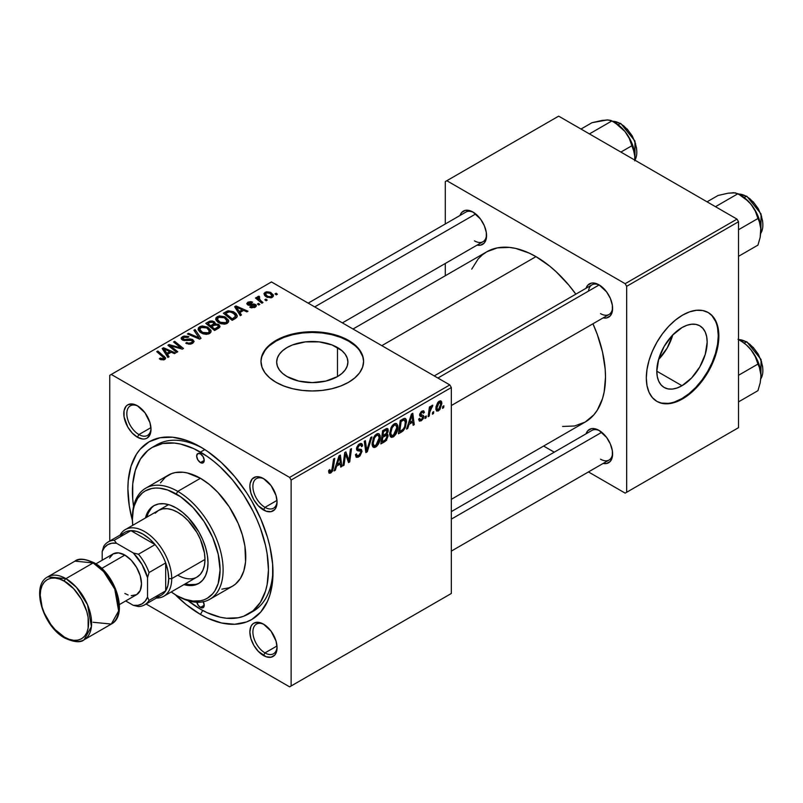 <?xml version="1.0" encoding="UTF-8"?>
<svg xmlns="http://www.w3.org/2000/svg" width="803" height="803" viewBox="0 0 803 803"><rect width="100%" height="100%" fill="white"/><g stroke="black" fill="none" stroke-linecap="round" stroke-linejoin="round"><path stroke-width="1.2" d="M287.103 376.597A35.613 20.557 180 0 1 276.674 362.053A35.613 20.557 180 0 1 298.656 343.062A35.613 20.557 180 0 1 337.471 347.518L337.471 376.597L325.918 381.054L312.287 382.619L298.656 381.054L287.103 376.597L282.676 373.475L279.384 369.922L277.356 366.068L276.674 362.053L277.356 358.048L279.384 354.183L282.676 350.63L287.103 347.518L292.503 344.959L305.341 341.887L319.233 341.887L332.071 344.959L341.897 350.63L345.19 354.183L347.207 358.048L347.9 362.053L347.207 366.068L345.19 369.922L341.897 373.475L337.471 376.597L337.471 347.518A35.613 20.557 180 0 1 347.9 362.053A35.613 20.557 180 0 1 325.918 381.054A35.613 20.557 180 0 1 287.103 376.597M363.578 361.711A51.302 29.621 0 0 0 348.562 341.114L348.562 340.412A51.302 29.621 180 0 1 363.588 361.36A51.302 29.621 180 0 1 331.92 388.722A51.302 29.621 180 0 1 276.011 382.298L283.78 385.982L292.653 388.722L302.279 390.409L312.287 390.971L322.294 390.409L331.92 388.722L340.783 385.982L348.562 382.298L354.936 377.811L359.684 372.692L362.605 367.132L363.588 361.36L362.605 355.578L359.684 350.028L354.936 344.899L348.562 340.412L340.783 336.728L331.92 333.998L322.294 332.312L312.287 331.739L302.279 332.312L292.653 333.998L283.78 336.728L276.011 340.412L269.627 344.899L264.89 350.028L261.969 355.578L260.985 361.36L261.969 367.132L264.89 372.692L269.627 377.811L276.011 382.298A51.302 29.621 180 0 1 260.985 361.36A51.302 29.621 180 0 1 292.653 333.998A51.302 29.621 180 0 1 348.562 340.412L348.562 341.114A51.302 29.621 0 0 0 292.934 334.63A51.302 29.621 0 0 0 260.985 361.711M264.247 624.583A17.104 9.877 -120 0 0 252.895 632.393A17.104 9.877 -120 0 0 264.98 652.909L263.464 655.519A19.242 11.112 60 0 1 249.863 631.961A19.242 11.112 60 0 1 263.464 624.112L258.255 622.295L253.848 623.158L252.152 624.563L250.897 626.551L249.863 631.961L250.897 638.576L253.848 645.371L258.255 651.323L266.114 656.754L271.023 657.235L274.777 655.077L276.031 653.08L277.065 647.67L276.031 641.065L271.023 631.118L263.464 624.112A19.242 11.112 60 0 1 277.065 647.67A19.242 11.112 60 0 1 263.464 655.519L264.98 652.909A17.104 9.877 60 0 1 253.808 637.833A17.104 9.877 60 0 1 256.428 624.132A17.104 9.877 60 0 1 264.247 624.583M138.186 406.248A17.104 9.877 -120 0 0 126.834 414.057A17.104 9.877 -120 0 0 138.919 434.574L137.413 437.193A19.242 11.112 60 0 1 123.803 413.625A19.242 11.112 60 0 1 137.413 405.776L132.204 403.969L127.787 404.822L126.101 406.228L124.063 410.714L124.063 416.847L127.787 427.035L132.204 432.988L137.413 437.193L142.613 439L144.972 438.91L147.029 438.147L149.98 434.744L151.014 429.334L149.98 422.729L144.972 412.782L137.413 405.776A19.242 11.112 60 0 1 151.014 429.334A19.242 11.112 60 0 1 137.413 437.193L138.919 434.574A17.104 9.877 60 0 1 127.747 419.507A17.104 9.877 60 0 1 130.367 405.796A17.104 9.877 60 0 1 138.186 406.248M264.247 479.03A17.104 9.877 -120 0 0 252.895 486.829A17.104 9.877 -120 0 0 264.98 507.345L263.464 509.965A19.242 11.112 60 0 1 249.863 486.407A19.242 11.112 60 0 1 263.464 478.548L258.255 476.741L255.906 476.831L252.152 479L250.124 483.496L249.863 486.407L250.897 493.012L253.848 499.817L258.255 505.77L266.114 511.2L271.023 511.682L274.777 509.514L276.031 507.526L277.065 502.116L276.031 495.501L271.023 485.564L263.464 478.548A19.242 11.112 60 0 1 277.065 502.116A19.242 11.112 60 0 1 263.464 509.965L264.98 507.345A17.104 9.877 60 0 1 253.808 492.279A17.104 9.877 60 0 1 256.428 478.578A17.104 9.877 60 0 1 264.247 479.03M150.934 427.638L138.919 434.574L150.934 427.638M276.995 645.973L264.98 652.909L276.995 645.973M276.995 500.41L264.98 507.345L276.995 500.41M434.242 375.914L591.972 284.854A17.104 9.877 60 0 1 599.791 285.306A17.104 9.877 -120 0 0 588.509 291.087M586.049 288.267A19.242 11.112 60 0 1 599.008 284.824L593.798 283.017L591.45 283.108L587.696 285.276L586.049 288.267M459.999 215.495A19.242 11.112 60 0 1 472.957 212.052L470.297 210.818L465.399 210.336L461.645 212.504L459.999 215.495M586.049 433.831A19.242 11.112 60 0 1 599.008 430.388L593.798 428.571L591.45 428.672L587.696 430.84L586.049 433.831M133.579 506.472A96.189 55.537 60 0 1 152.339 447.351L156.876 444.732A96.189 55.537 60 0 1 202.737 448.245A96.189 55.537 -120 0 0 154.668 446.127M200.439 614.425A102.603 59.241 60 0 1 175.154 594.571L186.286 604.639L200.439 614.425L207.545 618.129L221.498 622.977L234.637 624.272L246.461 621.984L251.74 619.504L260.764 612.016L267.469 601.407L269.868 595.053L272.639 580.549L272.639 564.128L269.868 546.411L267.469 537.287L260.764 518.939L251.74 501.032L246.461 492.46L234.637 476.51L221.498 462.638L207.545 451.386L200.439 446.88L186.286 440.315L172.675 437.223L160.128 437.725L149.137 441.791L140.113 449.279L136.45 454.217L131.009 466.252L128.239 480.756L127.888 488.766L129.283 505.91L132.435 520.585A102.603 59.241 60 0 1 200.439 446.88L200.439 446.88A102.603 59.241 60 0 1 272.99 572.539A102.603 59.241 60 0 1 200.439 614.425L202.727 610.461L200.439 614.425M353.009 329.019L486.819 251.771A98.327 56.772 -120 0 1 535.982 256.639L549.543 266.014L556.168 271.755L568.755 285.045L575.841 294.159A98.327 56.772 -120 0 0 535.982 256.639L381.816 345.651L535.982 256.639L529.167 253.096L515.797 248.448L509.373 247.394L497.358 247.876L486.819 251.771L482.232 254.963L478.166 258.947L471.742 269.115M562.592 426.463L574.607 425.981L585.146 422.077A98.327 56.772 -120 0 0 592.945 323.78L597.302 334.48L602.511 352.035L605.171 369.009L605.512 377.069L604.167 391.954L602.511 398.639L597.302 410.172L593.788 414.9L585.146 422.077L451.336 499.325M451.336 511.601L591.972 430.408A17.104 9.877 60 0 1 599.791 430.86M308.181 303.143L465.911 212.072A17.104 9.877 60 0 1 473.73 212.524M658.55 359.543A35.613 20.557 120 0 0 672.773 334.901L667.142 348.08L658.55 359.543M681.988 385.721L656.804 371.187L658.721 358.951L664.181 346.364L672.352 335.343L681.988 327.574A35.613 20.557 -60 0 1 699.794 325.807A35.613 20.557 -60 0 1 705.255 354.344A35.613 20.557 -60 0 1 681.988 385.721L677.08 388L672.352 389.074L667.996 388.903L664.181 387.488L661.05 384.888L658.721 381.204L657.286 376.577L656.804 371.187L681.988 385.721A35.613 20.557 -60 0 1 664.181 387.488A35.613 20.557 -60 0 1 658.721 358.951A35.613 20.557 -60 0 1 681.988 327.574L686.896 325.295L691.624 324.221L695.98 324.392L699.794 325.807L702.926 328.407L705.255 332.091L706.68 336.718L707.172 342.108L705.255 354.344L699.794 366.931L691.624 377.942L681.988 385.721M656.643 401.249A51.302 29.621 120 0 0 681.988 398.529L682.59 398.88A51.302 29.621 -60 0 1 656.944 401.42A51.302 29.621 -60 0 1 649.075 360.316A51.302 29.621 -60 0 1 682.59 315.107L689.667 311.825L696.472 310.279L702.745 310.53L708.246 312.568L712.753 316.312L716.105 321.622L718.173 328.286L718.866 336.055L718.173 344.628L716.105 353.671L712.753 362.856L708.246 371.809L702.745 380.19L696.472 387.678L689.667 393.992L682.59 398.88L675.514 402.162L668.708 403.708L662.435 403.457L656.944 401.42L652.427 397.676L649.075 392.376L647.017 385.711L646.315 377.942L647.017 369.36L649.075 360.316L652.427 351.142L656.944 342.188L662.435 333.807L668.708 326.309L675.514 319.995L682.59 315.107A51.302 29.621 -60 0 1 708.246 312.568A51.302 29.621 -60 0 1 716.105 353.671A51.302 29.621 -60 0 1 682.59 398.88L681.988 398.529A51.302 29.621 120 0 0 715.423 353.601A51.302 29.621 120 0 0 707.935 312.397M109.75 375.322L109.75 541.051L109.75 375.322L271.474 281.943L449.831 384.918L289.612 477.414L111.266 374.449L289.612 477.414L291.128 480.033L291.128 685.983L451.336 593.477L451.336 387.538L291.128 480.033L291.128 685.983L289.612 686.856L146.086 603.986L289.612 686.856L451.336 593.477L289.612 686.856L451.336 593.477L451.336 387.538L449.831 384.918L451.336 387.538L291.128 480.033L289.612 477.414L449.831 384.918L271.474 281.943L109.75 375.322M397.886 427.166L396.11 433.821L393.811 436.571L391.713 437.384L390.308 436.521L389.656 434.202L391.091 427.497L392.476 425.339L395.066 423.472L396.511 423.552L397.716 425.359L397.886 427.166L396.602 423.603L394.233 423.833L391.091 427.497L389.646 433.74L391.001 437.193L393.279 436.922L389.726 434.875L393.279 436.922C396.371 434.293 397.907 431.04 397.886 427.166L396.682 426.463L397.886 427.166M409.028 424.335L407.733 428.421L406.539 429.113L411.457 414.057L412.792 413.284L414.248 424.657L413.144 425.299L412.782 422.167L409.028 424.335L412.782 422.167L413.144 425.299L414.248 424.657L412.792 413.284L411.457 414.057L406.539 429.113L407.733 428.421L406.92 427.949L407.733 428.421L409.028 424.335L408.245 423.884L409.028 424.335M330.796 472.997L328.909 472.917L328.728 470.377L329.832 469.584L330.404 471.692L331.78 470.548L333.586 459.015L334.7 458.372L332.673 470.839L330.796 472.997L333.386 468.079L334.7 458.372L333.586 459.015L332.312 468.39L330.876 471.522L329.732 470.709L329.832 469.584L328.728 470.377L329.22 473.238L330.796 472.997L328.638 471.752L330.796 472.997M362.023 451.376L359.965 455.943L358.008 457.228L356.181 457.228L355.428 454.639L356.532 453.856L356.883 455.592L358.218 455.692L359.915 454.498L360.888 452.601L360.567 451.166L357.777 450.804L356.703 449.911L356.723 447.432L358.349 444.742L360.688 443.427L362.364 444.4L362.575 445.926L361.48 446.689L361.149 445.304L359.844 445.153L358.188 446.478L357.626 448.134L358.038 448.987L361.35 449.429L362.023 451.376L361.29 449.399L358.038 448.987L357.626 448.134L359.453 445.344L360.948 445.133L361.48 446.689L362.575 445.926L361.681 443.567L359.493 443.898L356.532 448.847L357.777 450.804L360.637 451.226L360.928 452.129L358.78 455.411L356.813 455.492L356.532 453.856L355.428 454.639L356.301 457.308L358.71 456.887L355.438 455L358.71 456.887L362.023 451.376L356.562 448.225L362.023 451.376M371.919 436.882L367.292 451.768L365.887 452.581L364.271 441.299L365.375 440.656L366.77 450.322L370.725 437.565L371.919 436.882L370.725 437.565L366.77 450.322L365.375 440.656L364.271 441.299L365.887 452.581L367.292 451.768L365.636 450.814L367.292 451.768L371.919 436.882M380.301 437.324L378.524 443.979L376.737 446.297L374.489 447.522L372.823 446.819L372.11 444.802L373.315 438.047L374.891 435.497L377.47 433.62L378.926 433.71L380.12 435.507L380.301 437.324L379.016 433.761L376.647 433.991L373.505 437.645L372.06 443.888L373.415 447.341L375.694 447.08L372.14 445.023L375.694 447.08C378.785 444.44 380.321 441.188 380.301 437.324L379.086 436.621L380.301 437.324M443.898 405.796L443.647 407.683L442.543 408.325L442.774 406.438L443.898 405.796L442.774 406.438L442.543 408.325L443.647 407.683L442.694 407.131L443.647 407.683L443.898 405.796M388.13 435.939L386.293 440.496L380.853 443.939L382.64 430.689L386.634 428.521L387.939 428.922L388.19 431.352L386.815 434.232L387.819 434.634L388.13 435.939L386.815 434.232L388.271 430.408L386.815 428.481L382.64 430.689L380.853 443.939L385.089 441.489L383.854 440.777L385.089 441.489L388.13 435.939L385.35 434.333L388.13 435.939M336.618 466.141L335.323 470.227L334.128 470.919L339.037 455.863L340.382 455.09L341.837 466.463L340.733 467.105L340.372 463.973L336.618 466.141L340.372 463.973L340.733 467.105L341.837 466.463L340.382 455.09L339.037 455.863L334.128 470.919L335.323 470.227L334.5 469.755L335.323 470.227L336.618 466.141L335.835 465.69L336.618 466.141M345.17 457.088L344.035 465.198L342.931 465.84L344.738 452.571L345.892 451.908L348.924 460.52L350.389 449.309L351.513 448.666L349.717 461.916L348.562 462.578L345.511 453.996L345.17 457.088L345.511 453.996L348.562 462.578L349.717 461.916L351.513 448.666L350.389 449.309L348.924 460.52L345.892 451.908L344.738 452.571L342.931 465.84L344.035 465.198L343.092 464.646L344.035 465.198L345.17 457.088L344.196 456.526L345.17 457.088M421.264 420.772L419.337 421.093L418.634 419.106L419.738 418.313L420.501 419.869L422.308 418.734L422.629 416.908L420.16 416.366L419.638 414.519L421.023 411.859L423.301 410.755L424.406 412.451L423.311 413.244L422.92 412.2L421.856 412.33L420.702 414.408L423.542 415.613L423.392 418.504L421.264 420.772L423.854 416.697L423.301 415.402L420.812 414.88L420.702 414.228L421.856 412.33L422.89 412.18L423.311 413.244L424.406 412.451L423.783 410.895L421.906 411.196L419.598 415.051L420.14 416.356L422.529 416.787L422.759 417.43L421.314 419.628L420.21 419.778L419.738 418.313L418.634 419.106L421.264 420.772L418.634 419.256L419.327 421.083L421.264 420.772M403.267 430.709L398.439 433.791L400.225 420.541L404.812 418.333L406.067 419.256L406.519 421.153L405.324 427.557L403.267 430.709L406.549 421.886L405.425 418.524L404.21 418.393L400.225 420.541L398.439 433.791L401.57 431.974L400.336 431.261L401.57 431.974L403.267 430.709L402.213 430.097L403.267 430.709M441.861 403.387L439.964 409.43L438.147 411.006L436.451 410.915L435.989 406.81L437.705 402.594L440.405 400.807L441.56 401.6L441.861 403.387L440.998 400.968L439.291 401.159L435.808 408.827L436.661 411.056L438.428 410.855L435.838 409.359L438.428 410.855L441.861 403.387L440.526 402.624L441.861 403.387M433.73 411.668L433.479 413.555L432.375 414.187L432.606 412.31L433.73 411.668L432.606 412.31L432.375 414.187L433.479 413.555L432.526 413.003L433.479 413.555L433.73 411.668M429.796 412.13L429.234 416.004L428.119 416.647L429.424 407.011L430.538 406.368L430.257 408.366L431.432 405.927L432.787 405.234L432.355 406.87L430.579 408.717L429.796 412.13L432.787 405.234L432.044 405.344L430.257 408.366L430.538 406.368L429.424 407.011L428.119 416.647L429.234 416.004L428.28 415.452L429.234 416.004L429.796 412.13L428.812 411.558L429.796 412.13M426.313 415.944L426.052 417.841L424.958 418.473L425.188 416.596L426.313 415.944L425.188 416.596L424.958 418.473L426.052 417.841L425.098 417.289L426.052 417.841L426.313 415.944M259.801 304.397L258.536 303.373L257.412 304.026L258.696 305.03L259.801 304.397L258.536 303.373L257.412 304.026L258.696 305.03L259.801 304.397M267.218 300.111L265.964 299.097L264.839 299.74L266.114 300.754L267.218 300.111L265.964 299.097L264.839 299.74L266.114 300.754L267.218 300.111M227.159 323.398L228.554 321.893L228.534 320.176L224.75 316.733L219.259 315.89L215.927 317.847L215.856 319.825L217.774 322.093L220.765 323.669L224.639 324.161L227.159 323.398L228.714 321.1L225.623 317.195L217.262 316.583L215.716 319.323L218.948 322.856L227.159 323.398M241.472 314.977L239.886 312.568L243.64 310.39L246.882 311.855L247.986 311.213L235.962 305.943L234.617 306.726L240.278 315.669L241.472 314.977L239.886 312.568L243.64 310.39L246.882 311.855L247.986 311.213L235.962 305.943L234.617 306.726L240.278 315.669L241.472 314.977M215.124 323.92L213.999 321.591L213.999 325.285L213.999 321.591L210.145 321.049L210.145 322.284L210.145 321.049L208.509 321.792L208.509 323.218L208.509 321.792L205.799 323.358L214.592 330.495L219.781 327.202L219.149 324.783L215.124 323.92L214.702 322.083L212.223 320.949L209.693 321.2L205.799 323.358L214.592 330.495L218.828 328.056L220.032 326.409L218.577 324.392L215.124 323.92L215.334 323.238M201.031 338.324L195.079 329.551L193.894 330.234L198.993 337.752L188.534 333.325L187.43 333.958L199.626 339.137L201.031 338.324L195.079 329.551L193.894 330.234L198.993 337.752L188.534 333.325L187.43 333.958L199.626 339.137L201.031 338.324M160.178 359.373L163.641 359.905L165.167 359.132L165.609 357.857L157.86 351.031L156.746 351.674L164.023 357.967L162.949 358.941L160.279 358.048L159.315 358.76L164.675 359.473L165.659 358.168L157.86 351.031L156.746 351.674L162.969 356.733L163.511 358.72L160.279 358.048L159.315 358.76L160.178 359.373M177.774 351.754L170.286 345.722L182.301 349.144L183.455 348.472L174.673 341.325L173.558 341.978L181.056 348.01L169.052 344.567L167.897 345.24L176.67 352.397L177.774 351.754L170.286 345.722L182.301 349.144L183.455 348.472L174.673 341.325L173.558 341.978L181.056 348.01L169.052 344.567L167.897 345.24L176.67 352.397L177.774 351.754M169.062 356.783L167.476 354.374L171.23 352.206L174.472 353.661L175.576 353.029L163.541 347.749L162.196 348.532L167.867 357.476L169.062 356.783L167.476 354.374L171.23 352.206L174.472 353.661L175.576 353.029L163.541 347.749L162.196 348.532L167.867 357.476L169.062 356.783M192.579 343.363L194.095 341.526L192.278 339.388L189.749 338.876L184.369 339.609L182.883 338.846L184.128 337.17L187.902 337.461L188.896 336.768L188.354 336.457L183.907 336.055L181.237 337.832L181.428 339.207L183.546 340.452L191.977 340.462L192.329 341.817L190.813 342.911L188.735 343.242L186.697 342.479L185.724 343.182L190.08 344.226L192.579 343.363L194.095 341.416L192.79 339.649L184.75 339.609L182.773 338.485L183.716 337.38L187.902 337.461L188.675 336.628L182.512 336.638L181.117 338.354L182.361 339.97L191.797 340.342L192.489 341.305L191.425 342.61L188.534 343.212L186.697 342.479L185.724 343.182L192.579 343.363M209.563 333.556L210.968 332.051L210.948 330.324L207.606 327.112L202.256 325.968L199.887 326.62L198.331 327.995L198.271 329.973L200.188 332.251L203.179 333.827L206.481 334.349L209.563 333.556L211.129 331.258L208.037 327.343L199.666 326.741L198.13 329.471L201.362 333.014L209.563 333.556M254.491 305.14L254.23 307.669L254.23 306.656L250.727 306.465L250.727 307.649L250.727 306.465L249.763 307.178L251.48 307.86L255.595 306.957L256.378 305.893L255.936 304.769L254.099 304.006L248.629 304.136L248.207 303.484L249.04 302.701L251.69 302.892L252.654 302.179L250.877 301.617L248.057 302.139L246.772 303.765L248.89 305.301L254.732 305.311L254.019 306.776L250.727 306.465L249.904 307.258L255.143 307.248L256.388 305.712L255.505 304.457L248.629 304.136L248.719 302.861L251.69 302.892L252.654 302.179L247.816 302.269L246.762 303.624L247.695 304.869L254.491 305.14L254.963 307.348M235.309 318.54L236.885 317.235L237.216 315.609L236.042 313.582L233.372 311.694L228.353 310.781L223.385 313.2L232.177 320.347L236.755 317.406L237.266 316.111L234.034 312.056L227.51 310.982L223.385 313.2L232.177 320.347L235.309 318.54M272.307 297.331L273.361 296.177L273.291 294.862L270.38 292.292L266.576 291.74L264.067 293.416L264.578 295.414L266.215 296.829L270.972 297.833L272.307 297.331L273.462 295.634L270.982 292.613L265.201 292.232L263.976 293.908L266.626 297.08L272.307 297.331M257.954 296.417L257.954 300.031L257.954 296.417L257.893 299.981L257.893 298.445L256.579 297.371L256.579 298.917L256.579 297.371L255.464 298.013L261.868 303.203L262.982 302.56L258.927 298.947L258.596 297.662L259.74 297.1L258.978 296.146L257.542 296.889L257.893 298.445L256.579 297.371L255.464 298.013L261.868 303.203L262.982 302.56L260.463 300.463L258.937 297.281L259.74 297.1L258.978 296.146L257.492 297.24M277.386 294.239L276.132 293.225L275.007 293.878L276.282 294.882L277.386 294.239L276.132 293.225L275.007 293.878L276.282 294.882L277.386 294.239M272.95 569.849A96.189 55.537 60 0 1 253.065 611.334A96.189 55.537 60 0 1 250.747 612.548A96.189 55.537 -120 0 0 272.95 569.859M445.294 181.598L445.294 223.987L445.294 181.598L558.657 116.144L737.003 219.119L625.156 283.69L446.809 180.725L625.156 283.69L626.671 286.31L626.671 492.259L738.519 427.678L738.519 221.738L626.671 286.31L626.671 492.259L625.156 493.132L588.448 471.933L625.156 493.132L738.519 427.678L625.156 493.132L738.519 427.678L738.519 221.738L737.003 219.119L738.519 221.738L626.671 286.31L625.156 283.69L737.003 219.119L558.657 116.144L445.294 181.598M445.294 263.474L445.294 275.75L445.294 263.474M554.251 452.189L543.621 446.056L554.251 452.189M603.153 463.441L606.566 463.512L610.32 461.354L612.348 456.857L612.348 450.734L610.32 443.898L606.566 437.394L599.008 430.388A19.242 11.112 60 0 1 612.609 453.946A19.242 11.112 60 0 1 603.153 463.441M477.092 245.116L480.515 245.186L484.259 243.018L486.297 238.521L486.297 232.398L484.259 225.563L480.515 219.058L472.957 212.052A19.242 11.112 60 0 1 486.558 235.61A19.242 11.112 60 0 1 477.092 245.116M603.153 317.888L606.566 317.958L610.32 315.79L612.348 311.303L612.348 305.17L610.32 298.335L606.566 291.84L599.008 284.824A19.242 11.112 60 0 1 612.609 308.392A19.242 11.112 60 0 1 603.153 317.888M661.833 403.106L668.106 403.357M674.911 401.811L681.988 398.529L689.064 393.641L695.87 387.327L702.143 379.839L707.634 371.458L712.151 362.504L715.503 353.33L717.561 344.276L718.263 335.704L717.561 327.935M715.503 321.27L712.151 315.96M612.589 307.479A17.104 9.877 60 0 1 609.065 314.475A17.104 9.877 60 0 1 600.524 313.622A17.104 9.877 -120 0 0 612.589 307.479M474.463 240.85A17.104 9.877 -120 0 0 486.538 234.697A17.104 9.877 60 0 1 483.015 241.693L342.389 322.886M600.524 459.186A17.104 9.877 -120 0 0 612.589 453.033A17.104 9.877 60 0 1 609.065 460.029L451.336 551.099M277.045 501.202A17.104 9.877 60 0 1 273.522 508.199A17.104 9.877 60 0 1 264.98 507.345A17.104 9.877 -120 0 0 277.045 501.202M277.045 646.756A17.104 9.877 60 0 1 273.522 653.752A17.104 9.877 60 0 1 264.98 652.909A17.104 9.877 -120 0 0 277.045 646.756M150.994 428.421A17.104 9.877 60 0 1 147.471 435.417A17.104 9.877 60 0 1 138.919 434.574A17.104 9.877 -120 0 0 150.994 428.421M362.605 356.281L359.684 350.72M354.936 345.601L348.562 341.114L340.783 337.431L331.92 334.69L322.294 333.004L312.287 332.442L302.279 333.004L292.653 334.69L283.78 337.431L276.011 341.114L269.627 345.601M264.89 350.72L261.969 356.281M169.052 346.183L169.052 344.567L169.052 346.183M174.482 347.026L174.482 346.043L174.482 347.026M178.427 348.09L178.427 347.137L178.427 348.09M181.056 348.803L181.056 348.01L181.056 348.803M174.673 342.891L174.673 341.325L174.673 342.891M170.286 347.197L170.286 345.722L170.286 347.197M172.454 348.964L172.454 347.368L172.454 348.964M163.541 350.65L163.541 347.749L163.541 350.65M167.476 356.853L167.476 354.374L167.476 356.853M166.833 353.31L165.157 350.65L165.157 353.2L165.157 350.65L163.872 348.893L163.872 351.172L163.872 348.893L169.834 351.573L169.834 353.009L169.834 351.573L166.833 353.31L166.833 355.849L166.833 353.31L163.872 348.893L169.834 351.573L166.833 353.31M160.279 359.433L160.279 358.048L160.279 359.433M161.102 359.804L161.102 358.64L161.102 359.804M163.511 359.935L163.511 358.72L163.511 359.935M164.023 359.784L164.023 358.018L163.511 358.72M157.86 352.587L157.86 351.031L157.86 352.587M164.304 359.664L164.304 356.271L164.304 359.664M186.697 343.674L186.697 342.479L186.697 343.674M187.029 343.814L187.029 342.68L187.029 343.814M188.534 344.216L188.534 343.212L188.534 344.216M191.425 343.905L191.425 342.61L191.425 343.905M182.512 340.05L182.512 336.638L182.512 340.05M183.395 340.412L183.395 339.298L183.395 340.412M184.75 340.623L184.75 339.609L184.75 340.623M187.751 340.311L187.751 339.147L187.751 340.311M192.79 343.232L192.79 339.649L192.79 343.232M188.534 334.429L188.534 333.325L188.534 334.429M195.862 337.541L195.862 336.367L195.862 337.541M198.993 338.866L198.993 337.752L198.993 338.866M195.079 332.01L195.079 329.551L195.079 332.01M199.666 331.84L199.666 326.741L199.666 331.84M208.037 328.758L208.037 327.343L208.037 328.758M199.806 329.441L201.182 327.313L204.765 327.092L207.606 328.427L209.222 330.234L208.409 334.048L208.409 332.793L204.554 333.205L201.091 331.428L199.806 329.441L200.87 327.473L206.823 327.915L209.473 331.177L208.409 332.793L202.507 332.412L202.507 333.576L202.507 332.412L199.806 329.441L199.806 331.95L199.786 329.12L199.786 331.93M218.577 328.196L218.577 324.392L218.577 328.196M210.677 325.777L207.937 323.549L207.937 325.095L207.937 323.549L209.824 322.465L212.946 322.254L213.819 323.458L213.819 325.386L213.819 323.458L212.474 324.743L212.474 326.169L212.474 324.743L210.677 325.777L210.677 327.323L210.677 325.777L207.937 323.549L211.089 321.903L213.327 322.505L213.648 323.83L210.677 325.777M213.819 325.386L213.819 323.458M214.672 329.019L211.711 326.61L211.711 328.156L211.711 326.61L214.04 325.265L217.452 325.014L218.346 326.209L217.764 328.668L217.764 327.172L216.74 327.835L216.74 329.26L216.74 327.835L214.672 329.019L214.672 330.445L214.672 329.019L211.711 326.61L215.435 324.673L217.653 325.135L218.175 326.721L214.672 329.019M247.816 304.929L247.816 302.269L247.816 304.929M248.629 304.136L248.719 302.861M249.362 305.351L249.362 304.437L249.362 305.351M250.948 305.22L250.948 304.307L250.948 305.22M253.557 304.889L253.557 303.976L253.557 304.889M255.505 307.017L255.505 304.457L255.505 307.017M235.962 308.844L235.962 305.943L235.962 308.844M239.886 315.047L239.886 312.568L239.886 315.047M239.254 311.504L237.578 308.844L237.578 311.393L237.578 308.844L236.293 307.087L236.293 309.366L236.293 307.087L242.245 309.767L242.245 311.193L242.245 309.767L239.254 311.504L239.254 314.043L239.254 311.504L236.293 307.087L242.245 309.767L239.254 311.504M226.024 313.11L226.024 311.684L226.024 313.11M227.51 312.257L227.51 310.982L227.51 312.257L228.694 311.775L232.87 312.648L235.6 315.89L233.673 318.048L233.673 319.484L233.673 318.048L232.268 318.871L225.523 313.391L225.523 314.937L225.523 313.391L229.849 311.664L234.707 314.063L235.51 316.402L232.268 318.871L232.268 320.297L232.268 318.871L225.523 313.391L227.48 312.277M234.034 313.441L234.034 312.056L234.034 313.441M217.262 321.682L217.262 316.583L217.262 321.682M225.623 318.6L225.623 317.195L225.623 318.6M217.392 319.293L218.767 317.155L222.351 316.944L225.191 318.269L226.807 320.076L225.994 323.9L225.994 322.645L222.14 323.047L218.677 321.27L217.392 319.293L218.456 317.315L224.408 317.757L227.058 321.019L225.994 322.645L220.092 322.254L220.092 323.428L220.092 322.254L217.392 319.293L217.392 321.802L217.372 318.972L217.372 321.782M265.201 296.066L265.201 292.232L265.201 296.066M270.982 294.059L270.982 292.613L270.982 294.059M267.61 296.377L265.422 293.858L266.114 292.814L269.878 293.246L271.986 295.785L271.354 297.742L271.354 296.779L267.61 296.377L267.61 297.542L267.61 296.377L265.492 294.219L266.787 292.573L269.878 293.246L271.976 295.624L270.43 297.07L267.61 296.377M265.964 300.623L265.964 299.097L265.964 300.623M258.978 297.261L258.978 296.146L258.978 297.261M258.546 300.513L258.937 297.281M260.463 302.069L260.463 300.463L260.463 302.069M258.536 304.909L258.536 303.373L258.536 304.909M276.132 294.751L276.132 293.225L276.132 294.751M387.598 428.601L386.815 428.481M385.701 428.932L388.271 430.408L385.701 428.932M386.032 433.781L386.815 434.232L386.032 433.781M387.518 434.363L386.815 434.232M382.991 435.728L383.543 431.592L382.589 431.05L383.543 431.592L385.43 430.508L384.195 429.796L385.43 430.508L386.785 430.107L386.564 433.158L382.991 435.728L382.037 435.176L382.991 435.728L385.711 434.072L387.136 431.592L386.544 430.037L383.543 431.592L382.991 435.728M382.178 441.75L382.78 437.274L381.826 436.722L382.78 437.274L385.109 435.929L383.874 435.216L385.109 435.929L386.665 435.497L387.036 436.531L385.32 439.873L382.178 441.75L381.224 441.198L382.178 441.75L385.32 439.873L387.016 436.902L386.323 435.447L382.78 437.274L382.178 441.75M373.154 443.316L374.369 438.087L373.525 437.605L374.369 438.087L376.607 435.437L375.533 434.814L378.263 435.296L379.197 437.826L375.764 445.605L374.098 445.745L373.154 443.316L372.1 442.714L374.409 445.866L377.32 444.079L379.187 438.308L378.886 435.999L377.741 435.126L375.965 435.909L374.589 437.685L373.154 443.316M365.024 446.548L366.399 447.341L365.024 446.548M365.455 449.57L366.77 450.322L365.455 449.57M355.428 454.699L356.813 455.492L355.428 454.699M355.438 454.789L356.813 455.492M356.582 449.469L359.102 450.925L356.582 449.469M356.974 450.332L357.777 450.804L356.974 450.332M359.513 443.878L362.585 445.655L359.513 443.878M359.282 444.019L362.575 445.926L359.282 444.019M358.369 444.721L359.453 445.344L358.369 444.721M356.683 447.592L357.626 448.134L356.683 447.592M358.038 448.987L357.626 448.134M356.572 448.144L357.867 448.887M328.929 470.237L329.732 470.709L328.929 470.237M330.876 471.522L329.732 470.709M332.432 467.527L333.386 468.079L332.432 467.527M340.572 465.74L341.837 466.463L340.572 465.74M339.137 463.261L340.372 463.973L339.137 463.261M337.22 464.375L338.685 459.898L337.872 459.436L338.685 459.898L339.559 456.897L338.836 456.485L339.559 456.897L340.221 462.638L337.22 464.375L336.417 463.903L337.22 464.375L340.221 462.638L339.559 456.897L337.22 464.375M345.702 454.739L347.338 455.672L345.702 454.739M346.595 457.439L348.351 458.463L346.595 457.439M347.448 459.677L348.924 460.52L347.448 459.677M347.9 460.862L349.717 461.916L347.9 460.862M344.607 453.474L345.511 453.996L344.607 453.474M421.475 416.556L419.628 415.492L422.529 416.787M422.077 411.096L424.406 412.451L422.077 411.096M421.023 411.859L421.856 412.33L421.023 411.859M419.828 413.726L420.702 414.228L419.828 413.726M419.688 414.238L420.812 414.88L419.688 414.238M421.716 415.151L420.812 414.88M420.943 415.01L419.678 414.278M412.983 423.934L414.248 424.657L412.983 423.934M411.548 421.455L412.782 422.167L411.548 421.455M409.63 422.559L411.096 418.092L410.283 417.63L411.096 418.092L411.969 415.091L411.246 414.679L411.969 415.091L412.632 420.832L409.63 422.559L408.827 422.097L409.63 422.559L412.632 420.832L411.969 415.091L409.63 422.559M405.344 421.194L406.549 421.886L405.344 421.194M404.12 419.929L401.129 421.445L399.764 431.592L403.287 429.123L404.732 426.483L405.395 421.515L404.12 419.929L405.445 422.448C405.515 426.002 404.09 428.782 401.169 430.779L399.764 431.592L398.81 431.04L399.764 431.592L401.129 421.445L400.175 420.892L401.129 421.445L402.735 420.521L401.49 419.808L402.735 420.521L404.12 419.929L402.704 419.106L404.682 420.029L402.895 418.995M390.74 433.168L391.954 427.939L391.121 427.447L391.954 427.939L394.203 425.289L393.119 424.667L395.859 425.148L396.792 427.668L393.36 435.447L391.683 435.587L390.74 433.168L389.696 432.556L391.994 435.718L394.905 433.921L396.782 428.16L396.471 425.841L395.327 424.978L393.871 425.5L392.175 427.527L390.74 433.168M439.241 402.293L437.555 404.612L436.912 408.275L437.725 409.911L439.532 408.566L440.727 404.732L439.964 402.132L439.241 402.293L440.757 404.019L438.438 409.741L435.888 407.472L436.912 408.054L439.241 402.293L438.408 401.811L440.174 402.223L438.839 401.45M438.438 409.741L435.808 408.857M429.314 407.824L430.257 408.366L429.314 407.824M431.231 406.228L432.355 406.87L431.231 406.228M431.07 406.489L431.793 406.91L431.07 406.489M200.439 462.578A5.34 3.082 60 0 1 196.946 457.871A5.34 3.082 60 0 1 197.769 453.595A5.34 3.082 60 0 1 200.439 453.856L203.109 456.676L204.213 460.4L200.439 462.578L197.769 459.758L196.655 456.034L197.769 453.595L200.439 453.856A5.34 3.082 60 0 1 203.932 458.563A5.34 3.082 60 0 1 203.109 462.849L200.439 462.578L204.213 460.4L203.109 462.849A5.34 3.082 60 0 1 200.439 462.578M203.109 601.537L204.213 605.261L200.439 607.439A5.34 3.082 60 0 1 196.815 602.25M154.577 505.318A44.888 25.917 -120 0 0 146.969 517.092M145.453 517.965A44.888 25.917 60 0 1 153.815 505.739A44.888 25.917 60 0 1 176.258 507.958L182.442 512.244L188.404 517.764L198.702 531.656L202.647 539.486L205.578 547.516L207.385 555.435L207.997 562.933L207.385 569.739L205.578 575.57L202.647 580.208L198.702 583.49L193.884 585.267L188.404 585.487L183.927 584.604A44.888 25.917 60 0 0 198.702 583.49L198.702 583.49A44.888 25.917 60 0 0 205.578 547.516A44.888 25.917 60 0 0 176.258 507.958L170.065 505.087L164.103 503.742L158.623 503.953L153.815 505.739L149.86 509.012L146.929 513.659L145.453 517.965M132.425 518.447A64.13 37.018 60 0 1 145.704 488.204A64.13 37.018 60 0 1 177.764 491.376L176.258 493.996A61.992 35.794 60 0 1 220.082 569.919A61.992 35.794 60 0 1 176.258 595.224L177.764 596.097A64.13 37.018 -120 0 0 223.114 569.919A64.13 37.018 -120 0 0 177.764 491.376A64.13 37.018 60 0 1 219.661 547.887A64.13 37.018 60 0 1 209.824 599.269A64.13 37.018 60 0 1 177.764 596.097L184.81 599.189L193.031 601.056L200.609 600.754L204.062 599.791L207.244 598.295L212.695 593.768L214.913 590.787L218.195 583.52L220.082 569.919L218.195 554.14L212.695 537.538L204.062 521.538L193.031 507.536L180.555 496.726L167.707 490.031L159.476 488.164L155.591 488.043L151.897 488.465L145.263 490.924L142.372 492.942L137.594 498.432L134.312 505.699L133.268 509.915L132.425 519.31L132.716 525.323A61.992 35.794 60 0 1 132.425 519.31A61.992 35.794 60 0 1 176.258 493.996L177.764 491.376L200.439 478.287L177.764 491.376A64.13 37.018 -120 0 0 132.425 517.564L132.425 519.31M209.824 599.269L232.499 586.18A64.13 37.018 -120 0 0 242.325 534.798A64.13 37.018 -120 0 0 200.439 478.287L209.282 484.4L217.794 492.299L229.206 506.783L238.14 523.325L242.325 534.798L244.915 546.11L245.567 561.839L243.831 570.903L240.428 578.421L235.49 584.102L232.499 586.18L229.206 587.736L221.809 589.171M187.169 600.022L200.439 609.186L207.104 612.659L220.183 617.206L226.466 618.24L238.22 617.768L243.59 616.272L253.015 610.832L260.423 602.3L265.522 591.028L267.148 584.484L268.453 569.919L267.148 553.839L265.522 545.428L260.423 528.254L256.99 519.671L253.015 511.18L243.59 494.849L232.499 479.893L220.183 466.894L213.708 461.283L207.104 456.335L193.774 448.636L180.695 444.099L174.412 443.065L162.648 443.527L152.339 447.351A96.189 55.537 60 0 1 200.439 452.109L204.835 449.57L200.439 452.109A96.189 55.537 60 0 1 263.274 536.876A96.189 55.537 60 0 1 248.528 613.954A96.189 55.537 60 0 1 200.439 609.186A96.189 55.537 60 0 1 187.942 600.634M155.15 513.227L158.532 510.417A38.474 22.213 60 0 1 177.764 512.324A38.474 22.213 60 0 1 202.898 546.231A38.474 22.213 60 0 1 197.006 577.056A38.474 22.213 60 0 1 177.764 575.159M152.339 447.351L147.862 450.473L140.455 458.995L135.356 470.277L132.746 483.868L132.746 499.265L133.73 507.456M203.239 601.758A5.34 3.082 60 0 1 203.109 607.71A5.34 3.082 60 0 1 200.439 607.439L204.213 605.261L203.109 607.71L201.172 607.781L198.341 605.492L196.735 601.788M160.449 482.884L165.388 477.193L171.671 473.569L175.245 472.565L183.084 472.254L187.28 472.947L200.439 478.287A64.13 37.018 -120 0 0 168.379 475.115L145.704 488.204M171.19 591.962L176.258 595.224A61.992 35.794 60 0 1 171.19 591.962M189.909 584.614L195.4 584.393M151.376 508.138L148.445 512.786M158.532 510.417L162.648 508.891L167.355 508.7L172.454 509.865L177.764 512.324L183.074 515.988L188.173 520.725L197.006 532.63L200.389 539.345L204.454 553.016L204.976 559.45L204.454 565.272L202.898 570.271L200.389 574.255L197.006 577.056L163.752 596.258A38.474 22.213 60 0 1 156.364 598.054A38.474 22.213 -120 0 0 171.722 578.642L168.7 578.642A36.336 20.978 60 0 1 165.679 590.857A36.336 20.978 60 0 1 155.089 596.97M185.443 583.731A44.888 25.917 -120 0 0 199.445 583.028M748.205 201.192L751.056 204.313A28.215 16.291 -120 0 0 741.089 195.47L737.997 193.694L745.033 198.411L751.056 204.313L755.322 211.189L757.952 218.506L738.519 229.728L757.952 218.506L760.17 223.686L761.033 230.029L760.17 237.377L757.952 245.106L738.519 256.328L757.952 245.106L760.17 237.377L760.863 226.918L759.518 220.333L756.908 213.618L753.224 207.244L748.717 201.633L743.688 197.177L737.997 193.694L748.205 201.192M760.873 233.081A23.508 13.571 -120 0 0 746.228 196.344A1.285 0.743 -60 0 1 746.86 196.283A1.285 0.743 120 0 0 746.228 196.344A23.508 13.571 60 0 1 762.579 228.453M746.228 196.344L744.17 197.528L746.228 196.344A23.508 13.571 -120 0 0 738.67 194.075M715.483 206.692L737.997 193.694L715.483 206.692M733.45 192.82L728.261 193.172L718.053 195.47L707.052 201.824L718.053 195.47L728.261 193.172L735.377 192.84L741.089 195.47M737.997 193.694L733.47 192.7L728.943 193.222M761.033 230.19L761.033 230.029A28.215 16.291 -120 0 0 751.056 204.313L755.322 211.189L759.186 220.955L761.033 230.029A28.215 16.291 -120 0 1 761.033 230.15M760.853 233.261L761.083 213.989L746.86 196.283A1.285 0.743 -60 0 1 747.131 196.865L750.193 198.983M753.144 201.724L758.243 208.599L761.656 216.459M762.549 220.373L762.85 224.097M599.098 284.975L437.906 378.032L599.098 284.975M385.209 441.198L386.644 440.295M601.748 432.295L451.336 519.129L601.748 432.295M748.205 346.745L751.056 349.877A28.215 16.291 -120 0 0 741.089 341.034L746.248 344.798L751.056 349.877L755.322 356.743L757.952 364.06L738.519 375.282L757.952 364.06L760.17 369.239L761.033 375.583L760.17 382.931L757.952 390.659L738.519 401.881L757.952 390.659L760.17 382.931L761.033 375.583L759.518 365.887L755.191 355.92L751.056 349.877L755.322 356.743L759.186 366.509L761.033 375.583A28.215 16.291 -120 0 0 751.056 349.877L748.205 346.745M741.621 341.486L737.997 339.247L741.621 341.486M760.873 378.645A23.508 13.571 -120 0 0 746.228 341.897A1.285 0.743 -60 0 1 746.86 341.837A1.285 0.743 120 0 0 746.228 341.897A23.508 13.571 60 0 1 762.579 374.017M746.228 341.897L744.17 343.092L746.228 341.897A23.508 13.571 -120 0 0 738.67 339.639M760.853 378.825L761.083 359.553L746.86 341.837A1.285 0.743 -60 0 1 747.131 342.419L750.193 344.547M753.144 347.277L758.243 354.153L761.656 362.012M762.549 365.937L762.85 369.651M314.706 306.907L475.697 213.959L314.706 306.907M634.902 160.168A23.508 13.571 -120 0 0 620.167 123.562L618.109 124.756L620.167 123.562A1.285 0.743 -60 0 1 620.809 123.501A1.285 0.743 -60 0 1 621.08 124.094L624.142 126.212M612.458 121.213L620.809 123.501A1.285 0.743 120 0 0 620.167 123.562A23.508 13.571 -120 0 0 612.609 121.303M620.89 152.078L631.891 145.734L634.751 153.915L634.751 160.851L634.812 154.146L633.457 147.561L630.857 140.846L625.005 131.541L629.271 138.407L631.891 145.734L620.89 152.078M589.422 133.91L611.946 120.912L618.983 125.629L625.005 131.541L620.197 126.462L611.946 120.912L589.422 133.91M607.399 120.038L602.21 120.39L591.992 122.698L580.991 129.052L591.992 122.698L607.419 119.918L610.802 120.41L615.56 123.15L625.005 131.541A28.215 16.291 -120 0 0 615.028 122.698M634.982 157.418L634.982 157.247A28.215 16.291 -120 0 0 625.005 131.541L629.271 138.407L633.135 148.174L634.982 157.247A28.215 16.291 -120 0 1 634.982 157.368M611.946 120.912L607.419 119.918L602.882 120.45M627.093 128.942L632.192 135.827L635.595 143.677M636.488 147.601L636.799 151.315M620.167 123.562A23.508 13.571 60 0 1 636.538 155.581M120.33 536.755A36.336 20.978 60 0 1 130.909 530.653A36.336 20.978 60 0 1 155.089 544.615L149.238 538.622L143.004 534.136L136.771 531.425L130.909 530.653L155.089 544.615A36.336 20.978 60 0 1 165.679 562.933A36.336 20.978 60 0 1 168.7 578.642L167.927 571.003L165.679 562.933L165.679 590.857L167.927 585.397L168.7 578.642L171.722 578.642A38.474 22.213 -120 0 0 150.593 535.822A38.474 22.213 -120 0 0 120.018 535.119A38.474 22.213 60 0 1 125.278 529.619A38.474 22.213 60 0 1 154.929 539.927A38.474 22.213 60 0 1 171.722 578.642L204.976 559.45L171.722 578.642A38.474 22.213 60 0 1 163.752 596.258M144.55 604.88A36.336 20.978 60 0 1 138.467 606.566L133.278 605.321L138.467 606.566A36.336 20.978 -120 0 0 149.047 600.463A36.336 20.978 60 0 1 144.55 604.88L161.172 595.274A36.336 20.978 -120 0 0 165.679 590.857L149.047 600.463L147.541 597.091A34.198 19.744 60 0 1 133.278 605.321L125.71 600.945L133.278 605.321L137.925 605.321L141.96 603.896L145.223 601.116L147.541 597.091L147.541 577.648L149.047 572.539L165.679 562.933L165.679 590.857L149.047 600.463L147.541 597.091L147.541 577.648L141.96 564.409L133.278 552.956L116.445 543.24L114.287 540.248A36.336 20.978 -120 0 0 103.707 546.361L102.192 551.47L102.192 560.223L102.192 551.47A34.198 19.744 60 0 1 116.445 543.24L114.287 540.248L130.909 530.653L155.089 544.615L138.467 554.211L133.278 552.956L116.445 543.24L111.808 543.24L107.763 544.665L104.51 547.455L102.192 551.47L103.707 546.361A36.336 20.978 60 0 1 108.204 541.935A36.336 20.978 60 0 1 114.287 540.248L130.909 530.653A36.336 20.978 -120 0 0 124.836 532.339L108.204 541.935M165.679 562.933A36.336 20.978 -120 0 0 155.089 544.615L138.467 554.211A36.336 20.978 60 0 1 149.047 572.539L165.679 562.933M149.047 572.539A36.336 20.978 -120 0 0 138.467 554.211L133.278 552.956A34.198 19.744 60 0 1 147.541 577.648L149.047 572.539M84.084 639.78L91.422 626.621L87.557 604.8L76.466 587.354L65.916 578.642A2.138 1.235 120 0 0 64.411 581.262C71.477 584.223 88.26 602.29 88.591 623.148C88.26 643.625 71.477 642.32 64.411 637.11A2.138 1.235 120 0 0 64.852 638.094A2.138 1.235 -60 0 1 64.411 637.11L69.128 639.298L73.665 640.332L77.841 640.162L81.504 638.807L84.516 636.307L86.754 632.774L88.129 628.327L88.129 617.437L86.754 611.394L81.504 599.309L73.665 588.729L64.411 581.262L59.693 579.073L55.156 578.04L50.97 578.21L47.307 579.565L44.295 582.065L42.067 585.598L40.692 590.044L40.22 595.224L42.067 606.978L44.295 613.09L50.97 624.644L55.156 629.642L64.411 637.11C57.334 634.149 40.551 616.082 40.22 595.224C40.551 574.747 57.334 576.052 64.411 581.262A2.138 1.235 -60 0 1 65.916 578.642A36.336 20.978 60 0 1 89.655 610.661A36.336 20.978 60 0 1 84.084 639.78A36.336 20.978 60 0 1 65.916 637.983A2.138 1.235 -60 0 1 64.852 638.094C74.227 642.3 80.641 642.862 84.084 639.78L111.296 624.072L93.128 622.275M111.296 624.072C128.671 615.319 115.883 574.245 94.192 562.833A2.138 1.235 120 0 0 93.128 562.933L103.677 571.646L114.759 589.091L118.633 610.922L111.296 624.072A36.336 20.978 -120 0 0 116.867 594.953A36.336 20.978 -120 0 0 93.128 562.933L65.916 578.642L93.128 562.933A36.336 20.978 -120 0 0 74.96 561.136L93.128 562.933A2.138 1.235 -60 0 1 94.192 562.833A2.138 1.235 -60 0 1 94.634 563.806L103.888 571.274M124.867 555.084L101.69 568.464L124.867 555.084A23.508 13.571 -120 0 0 113.113 553.919L118.503 552.876L124.867 555.084L131.23 560.213L136.62 567.49L140.224 575.801L141.489 583.881L140.224 590.496L136.62 594.642A23.508 13.571 -120 0 0 140.224 575.801A23.508 13.571 -120 0 0 124.867 555.084M64.852 638.094C43.161 626.671 30.373 585.608 47.748 576.845A36.336 20.978 60 0 1 65.916 578.642L47.748 576.845L74.96 561.136C78.493 558.065 84.907 558.627 94.192 562.833M118.824 605.693L116.977 593.949L114.739 587.826M111.737 581.864L108.074 576.273M109.509 558.065L113.113 553.919L95.878 563.867M119.386 604.589L136.62 594.642L131.23 595.696M128.109 594.983L124.867 593.477M707.634 312.216L708.246 312.568M192.489 341.335L192.489 343.413M182.773 338.485L182.773 340.181M209.473 331.207L209.473 333.606M218.346 326.209L218.346 328.327M248.207 303.534L248.207 305.11M235.6 315.89L235.6 318.359M227.058 321.049L227.058 323.458M265.422 293.858L265.422 296.257M271.986 295.785L271.986 297.501M386.785 430.107L385.219 429.203M386.655 435.497L385.018 434.553M378.253 435.296L376.336 434.182M374.098 445.745L372.08 444.581M360.948 445.133L359.162 444.099M357.937 448.947L356.572 448.154M330.073 471.622L328.678 470.819M420.21 419.778L418.825 418.975M422.89 412.18L421.565 411.417M395.849 425.138L393.922 424.034M391.683 435.587L389.676 434.423M253.065 611.334L248.528 613.954M738.509 193.985L746.86 196.283M609.065 314.475L451.336 405.535M737.997 339.247L741.089 341.034M738.519 339.549L746.86 341.837M620.809 123.501L634.942 140.987L634.982 160.219M168.58 504.615L125.278 529.619"/></g></svg>
